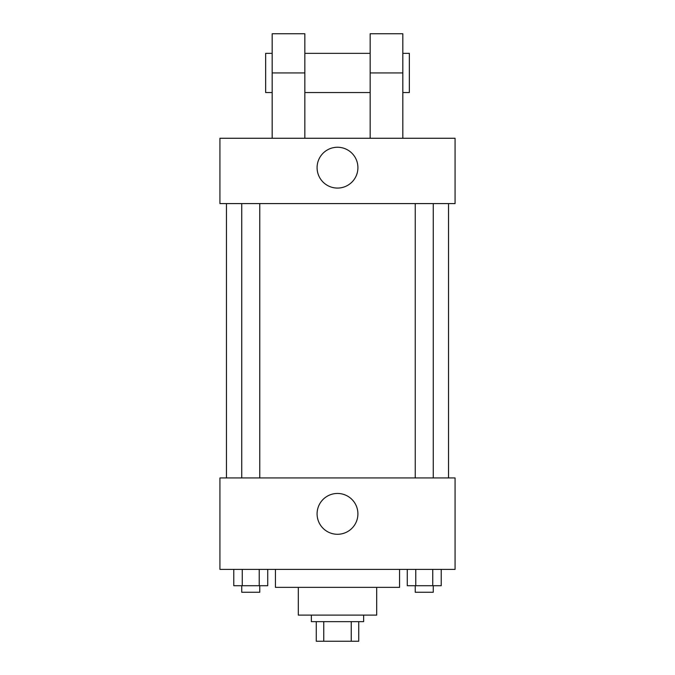 <?xml version="1.0" encoding="UTF-8"?>
<svg xmlns="http://www.w3.org/2000/svg" width="675" height="675" viewBox="0 0 675 675"><rect width="100%" height="100%" fill="white"/><g stroke="black" fill="none" stroke-linecap="round" stroke-linejoin="round"><path stroke-width="1.01" d="M351.245 621.65L351.245 641.25L316.271 641.25L316.271 621.65M351.245 641.25L358.729 641.25L358.729 621.65L358.729 641.25M363.631 615.119L363.631 621.65L311.369 621.65L311.369 615.119M323.755 621.65L323.755 641.25M376.692 587.36L376.692 615.119L298.308 615.119L298.308 587.36M399.558 569.396L399.558 587.36L275.442 587.36L275.442 569.396M455.077 569.396L219.923 569.396L219.923 477.942L455.077 477.942L455.077 569.396M357.91 513.869A20.41 20.41 0 0 1 327.291 531.546A20.41 20.41 0 0 1 327.291 496.193A20.41 20.41 0 0 1 357.91 513.869M448.546 203.588L448.546 477.942M415.235 477.942L415.235 203.588M259.765 203.588L259.765 477.942M455.077 203.588L219.923 203.588L219.923 138.265L455.077 138.265L455.077 203.588L219.923 203.588M441.222 569.396L441.222 585.723L407.278 585.723L407.278 569.396M432.734 569.396L432.734 585.723M415.766 569.396L415.766 585.723M433.266 585.723L433.266 592.262L415.235 592.262L415.235 585.723M267.722 569.396L267.722 585.723L233.778 585.723L233.778 569.396M259.234 569.396L259.234 585.723M242.266 569.396L242.266 585.723M259.765 585.723L259.765 592.262L241.734 592.262L241.734 585.723M317.09 167.662A20.41 20.41 0 0 1 347.709 149.985A20.41 20.41 0 0 1 347.709 185.338A20.41 20.41 0 0 1 317.09 167.662M370.162 138.265L370.162 72.942L402.823 72.942L402.823 33.75L370.162 33.75L370.162 72.942M370.162 53.35L304.838 53.35M272.177 138.265L272.177 72.942L304.838 72.942L304.838 138.265M304.838 72.942L304.838 33.75L272.177 33.75L272.177 72.942M402.823 138.265L402.823 72.942M402.823 92.543L409.354 92.543L409.354 53.35L402.823 53.35M272.177 53.35L265.646 53.35L265.646 92.543L272.177 92.543M226.454 203.588L226.454 477.942M433.266 477.942L433.266 203.588M241.734 203.588L241.734 477.942M370.162 92.543L304.838 92.543"/></g></svg>
